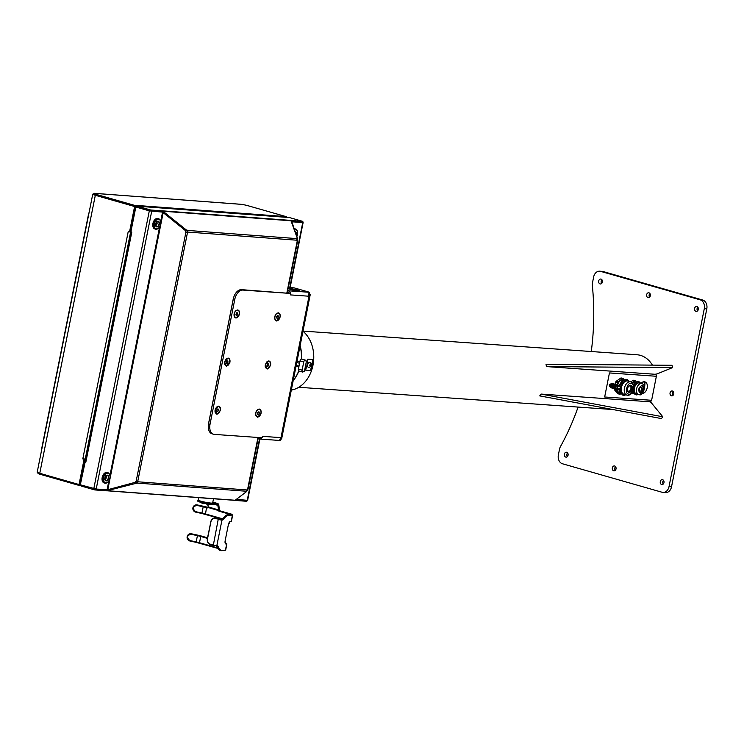 <?xml version="1.0" encoding="UTF-8"?>
<svg xmlns="http://www.w3.org/2000/svg" width="744" height="744" viewBox="0 0 744 744"><rect width="100%" height="100%" fill="white"/><g stroke="black" fill="none" stroke-linecap="round" stroke-linejoin="round"><path stroke-width="1.12" d="M131.623 231.988L130.879 231.793L135.733 207.502A1.73 1.33 94.3 0 1 137.147 206.153L289.249 217.527A1.73 1.33 -85.7 0 1 289.453 217.564L302.78 221.377L303.124 222.577L291.853 221.796L291.704 222.54M236.397 499.326L247.622 500.359L259.879 439.025M291.295 221.591L301.962 222.289M291.313 221.638L291.555 222.317M297.144 240.61L297.665 239.122L291.853 221.796M294.047 229.059A5.422 3.404 -74 0 1 295.089 228.91A5.422 3.404 -74 0 1 295.517 228.985L294.782 228.78A5.422 3.404 106 0 0 294.345 228.696A5.422 3.404 106 0 0 293.917 228.706M295.517 228.985A5.422 3.404 -74 0 1 297.553 231.877A5.422 3.404 -74 0 1 297.572 232.044M294.271 229.691A4.929 3.097 -74 0 1 295.359 229.496A4.929 3.097 -74 0 1 297.6 232.193A4.929 3.097 -74 0 1 297.526 234.537A4.929 3.097 -74 0 1 296.772 236.648M296.149 234.918A2.957 1.86 106 0 0 296.27 234.444A2.957 1.86 106 0 0 294.977 231.421A2.957 1.86 106 0 0 294.894 231.421M295.945 234.332A2.716 1.702 106 0 0 294.977 231.654M246.636 491.273L247.864 489.357M247.389 490.705L246.803 490.603M296.847 238.991L297.665 239.122M162.369 210.831L290.402 220.373A1.73 1.33 -85.7 0 1 291.006 220.791L297.284 238.247A1.237 0.493 36.3 0 0 296.689 238.285A1.237 0.493 36.3 0 0 296.679 238.592L297.033 240.228A1.237 0.772 106 0 0 297.116 240.554A1.237 0.772 106 0 0 297.274 240.796L297.572 240.684M247.882 489.338L247.585 489.45A1.237 0.772 106 0 0 247.334 489.664A1.237 0.772 106 0 0 247.129 489.961L246.097 491.384L246.683 491.496L235.169 500.256A1.73 1.33 -85.7 0 1 234.676 500.34L106.652 490.761A1.73 1.33 94.3 0 1 106.643 490.761M233.988 296.512A9.858 6.194 106 0 0 233.188 299.237L208.59 423.336A9.858 6.194 106 0 0 208.32 425.484M160.639 221.74L162.564 212.124L185.582 230.733A1.237 1.209 -110.6 0 0 185.879 232.323L187.479 232.584A1.237 0.772 106 0 0 187.721 232.37A1.237 0.772 106 0 0 187.934 232.072L187.19 231.858A1.237 0.772 -74 0 1 186.986 232.165A1.237 0.772 -74 0 1 186.735 232.37L187.479 232.584L137.789 481.238L137.054 481.033A1.237 0.772 -74 0 1 137.212 481.266A1.237 0.772 -74 0 1 137.296 481.591L138.031 481.805A1.237 0.772 106 0 0 137.947 481.48A1.237 0.772 106 0 0 137.789 481.238L137.538 481.126M290.69 293.462L241.502 289.658A9.858 6.194 106 0 0 233.337 298.837L208.553 423.903A9.858 6.194 106 0 0 212.096 433.826L213.575 434.245A9.858 6.194 -74 0 1 210.022 424.322L234.806 299.255A9.858 6.194 -74 0 1 242.972 290.076L290.69 293.462L290.411 294.875M289.844 293.22L290.486 292.885L289.183 290.848L309.597 292.299L308.621 294.168A3.45 2.66 -85.9 0 1 308.695 296.205L308.704 296.168M308.732 294.652L308.853 296.214M309.141 294.773L310.22 294.708L309.206 294.224L309.495 292.532M310.22 294.708L281.613 439.016L280.386 439.072L280.674 437.63A3.45 2.66 -85.9 0 1 279.846 439.397L280.237 440.457L279.846 439.397M280.674 437.63L262.53 436.337L262.251 437.779L214.374 434.394A9.858 6.194 -74 0 1 213.575 434.245M215.053 410.158L215.016 412.037L216.923 414.324L220.391 410.428C220.726 407.926 220.112 406.503 218.541 406.15L216.374 407.275L215.072 410.046L218.345 406.382A3.943 2.474 -74 0 1 218.662 406.438A3.943 2.474 -74 0 1 220.029 410.66A3.943 2.474 -74 0 1 216.811 414.073L216.346 413.98M237.606 309.941L235.439 311.066L234.137 313.847L234.081 315.828L235.988 318.125L239.456 314.219C239.791 311.727 239.177 310.304 237.606 309.941M276.656 321.008L280.125 317.102C280.46 314.61 279.846 313.187 278.284 312.824L276.108 313.949L274.815 316.73L274.75 318.711L276.656 321.008M259.219 409.033L257.043 410.158L255.75 412.929L255.685 414.92L257.591 417.207L261.06 413.311C261.395 410.818 260.781 409.386 259.219 409.033M226.455 366.225L229.924 362.319C230.259 359.826 229.645 358.403 228.073 358.05L225.906 359.175L224.604 361.947L224.548 363.928L226.455 366.225M265.255 364.941L265.217 366.811L267.124 369.108L270.593 365.211C270.928 362.709 270.314 361.286 268.751 360.933L266.575 362.058L265.283 364.83L268.547 361.156A3.943 2.474 -74 0 1 268.863 361.212A3.943 2.474 -74 0 1 270.23 365.434A3.943 2.474 -74 0 1 267.022 368.857L266.547 368.754M290.486 292.885A3.45 2.66 94.1 0 1 290.606 293.434M290.634 293.741A3.45 2.66 94.1 0 1 290.56 294.912L308.695 296.205M287.417 292.085L289.053 293.629M299.879 361.77L296.968 361.556M301.32 359.129A32.039 24.719 -85.9 0 0 300.065 345.923M293.229 380.444A32.039 24.719 -85.9 0 0 298.753 370.838M295.991 366.457L298.911 366.671M297.321 362.654A1.479 0.93 106 0 0 297.209 362.607A1.479 0.93 106 0 0 297.089 362.588A1.479 0.93 106 0 0 296.754 362.654M299.404 364.169A1.972 1.237 106 0 0 299.088 365.778M302.538 372.047L299.135 371.07A1.972 1.237 106 0 1 298.428 369.089L300.046 360.914A1.972 1.237 106 0 1 301.841 359.101L305.245 360.077L304.277 360.738L306.193 360.877A1.972 1.237 -74 0 1 306.24 362.142L304.622 370.317A1.972 1.237 -74 0 1 304.073 371.544L302.166 371.405A1.972 1.237 -74 0 1 302.12 370.14L303.738 361.965A1.972 1.237 -74 0 1 304.277 360.738M304.073 371.544L302.566 372.047M302.622 372.047L302.166 371.405M305.003 360.022L306.193 360.877M258.214 438.216L259.823 439.007L260.102 437.63M261.962 437.76A3.45 2.66 94.1 0 1 261.702 438.114L260.158 439.072L280.2 440.495L280.516 439.081M309.597 292.299L294.113 287.863L288.337 287.454M288.802 292.773L289.183 290.848L287.798 290.169M290.327 288.672A5.18 0.53 11.2 0 0 289.137 288.83A5.18 0.53 11.2 0 0 292.652 289.983A5.18 0.53 11.2 0 0 298.074 290.885A5.18 0.53 11.2 0 0 299.237 290.83A5.18 0.53 11.2 0 0 296.242 289.686A5.18 0.53 11.2 0 0 290.327 288.672M289.379 288.998L290.467 288.96C296.958 289.955 299.423 290.653 297.842 291.071M216.253 413.943L215.007 412.027M216.811 414.073L215.072 410.046M217.369 408.995L216.671 410.167L216.885 411.395L217.787 411.46L218.485 410.288L218.271 409.061L217.369 408.995M218.587 406.419A3.943 2.474 106 0 0 218.513 406.391A3.943 2.474 106 0 0 218.197 406.336A3.943 2.474 106 0 0 217.75 406.363L216.355 407.293M217.108 409.433L218.485 410.288M216.857 411.19L217.787 411.46M217.192 409.925L216.755 410.651M237.81 310.22A3.943 2.474 106 0 0 237.736 310.202A3.943 2.474 106 0 0 237.41 310.146A3.943 2.474 106 0 0 235.374 311.197A3.943 2.474 106 0 0 234.09 315.679A3.943 2.474 106 0 0 235.569 317.781A3.943 2.474 106 0 0 235.643 317.8M236.034 317.883A3.943 2.474 -74 0 1 235.718 317.828A3.943 2.474 -74 0 1 234.351 313.605A3.943 2.474 -74 0 1 237.559 310.183A3.943 2.474 -74 0 1 237.885 310.239A3.943 2.474 -74 0 1 239.243 314.461A3.943 2.474 -74 0 1 236.034 317.883M236.583 312.796L236.108 315.205L237.011 315.27L237.494 312.861L236.583 312.796M236.332 313.233L237.699 314.098M236.071 315L237.011 315.27M236.415 313.726L235.978 314.461M278.479 313.103A3.943 2.474 106 0 0 278.405 313.084A3.943 2.474 106 0 0 278.089 313.029A3.943 2.474 106 0 0 276.043 314.08A3.943 2.474 106 0 0 274.759 318.562A3.943 2.474 106 0 0 276.238 320.664A3.943 2.474 106 0 0 276.312 320.683M276.712 320.766A3.943 2.474 -74 0 1 276.387 320.711A3.943 2.474 -74 0 1 275.02 316.488A3.943 2.474 -74 0 1 278.237 313.066A3.943 2.474 -74 0 1 278.554 313.122A3.943 2.474 -74 0 1 279.921 317.344A3.943 2.474 -74 0 1 276.712 320.766M277.261 315.679L276.563 316.851L276.777 318.088L277.679 318.153L278.377 316.981L278.163 315.744L277.261 315.679M277.001 316.116L278.377 316.981M276.749 317.883L277.679 318.153M277.084 316.609L276.647 317.344M259.414 409.312A3.943 2.474 106 0 0 259.34 409.284A3.943 2.474 106 0 0 259.024 409.228A3.943 2.474 106 0 0 256.978 410.288A3.943 2.474 106 0 0 255.694 414.771A3.943 2.474 106 0 0 257.173 416.873A3.943 2.474 106 0 0 257.247 416.891M257.638 416.966A3.943 2.474 -74 0 1 257.322 416.91A3.943 2.474 -74 0 1 255.955 412.688A3.943 2.474 -74 0 1 259.163 409.274A3.943 2.474 -74 0 1 259.489 409.33A3.943 2.474 -74 0 1 260.856 413.552A3.943 2.474 -74 0 1 257.638 416.966M258.196 411.888L257.498 413.06L257.712 414.287L258.614 414.352L259.312 413.18L259.098 411.953L258.196 411.888M257.936 412.325L259.312 413.18M257.684 414.092L258.614 414.352M258.019 412.818L257.582 413.543M228.12 358.31A3.943 2.474 106 0 0 228.045 358.292A3.943 2.474 106 0 0 227.729 358.236A3.943 2.474 106 0 0 227.283 358.264L225.888 359.194M225.785 365.843L224.539 363.918M224.586 362.058L227.878 358.273A3.943 2.474 -74 0 1 228.194 358.329A3.943 2.474 -74 0 1 229.561 362.551A3.943 2.474 -74 0 1 226.353 365.974L225.878 365.871M226.353 365.974L224.604 361.947M226.901 360.887L226.204 362.058L226.418 363.295L227.32 363.36L228.017 362.189L227.804 360.952L226.901 360.887M226.641 361.333L228.017 362.189M226.39 363.091L227.32 363.36M226.725 361.817L226.288 362.551M266.464 368.726L265.217 366.801M267.022 368.857L265.283 364.83M267.57 363.769L267.087 366.178L267.998 366.243L268.686 365.072L268.472 363.835L267.57 363.769M268.789 361.193A3.943 2.474 106 0 0 268.714 361.175A3.943 2.474 106 0 0 268.398 361.119A3.943 2.474 106 0 0 267.961 361.147L266.557 362.077M267.31 364.216L268.686 365.072M267.059 365.974L267.998 366.243M267.394 364.7L266.966 365.434M137.789 481.238L136.198 480.987L185.879 232.323L186.735 232.37M137.054 481.033L136.366 480.922M106.931 489.747L107.136 490.687L137.091 483.079L138.031 481.805L247.129 489.961M246.19 491.235L137.091 483.079L137.296 481.591M136.887 482.14L135.482 482.251A1.237 1.209 69.4 0 1 136.161 480.996M135.687 483.191L135.482 482.251L107.062 489.905L108.894 480.736M235.169 500.256L107.136 490.687A1.73 1.33 94.3 0 1 106.652 490.761M234.965 500.414L246.85 501.298L247.036 500.368M85.216 461.717L80.473 484.065A1.73 1.33 94.3 0 0 81.421 486.111L94.748 489.924L106.634 490.817L106.82 489.887M246.562 490.928L246.683 491.496M93.911 488.669L95.52 489.003M94.748 489.924L94.944 488.966M130.395 231.933L128.21 231.654L130.749 232.109L85.393 459.132L82.844 458.667L85.346 459.374L80.678 482.698A0.986 0.623 106 0 0 80.659 483.116M135.771 207.344L135.073 207.297L130.172 231.83L130.805 231.877L135.464 208.543A0.986 0.623 106 0 1 135.603 208.143M80.501 483.907L79.813 483.86L84.714 459.327L83.979 459.113L84.993 459.188M82.844 458.667L128.256 231.412L129.549 231.775L134.599 206.525L95.316 195.291A7.394 0.744 -168.7 0 1 92.749 194.193A7.394 0.744 -168.7 0 1 93.79 194.026M92.749 194.193L37.2 472.198A7.394 0.744 11.3 0 0 39.758 473.296L79.041 484.53L84.091 459.281L82.798 458.909M134.599 206.525L135.222 206.572L130.172 231.83L129.549 231.775M135.092 206.544A1.73 1.33 94.3 0 0 134.125 205.242L96.134 194.379A6.408 0.642 -168.7 0 1 93.911 193.421L93.716 194.389A6.408 0.642 11.3 0 0 95.939 195.337L133.929 206.209M135.222 206.572L95.939 195.337A6.408 0.642 11.3 0 1 93.716 194.389M79.041 484.53L79.673 484.577L84.714 459.327L84.091 459.281M38.093 472.756L37.972 473.351A6.408 0.642 11.3 0 0 40.195 474.3L78.185 485.172A1.73 1.33 94.3 0 0 78.399 485.209L80.612 485.376M84.937 461.699L85.672 461.903M85.653 461.633L85.83 462.201L84.9 461.94L80.529 483.823A0.986 0.763 94.3 0 0 81.077 484.995L96.19 489.087L107.843 489.524L163.15 212.719L162.564 212.124L149.312 210.859L136.58 207.223A0.986 0.763 94.3 0 0 135.65 207.967L130.898 231.775L131.772 232.286L85.876 461.968M136.97 207.251A0.986 0.763 -85.7 0 1 137.203 207.269L149.935 210.905L162.564 212.124M85.532 461.987L84.9 461.94M107.852 472.7L107.117 472.487A5.422 3.404 106 0 0 106.68 472.412A5.422 3.404 106 0 0 102.263 477.109A5.422 3.404 106 0 0 104.132 482.921L104.867 483.126A5.422 3.404 -74 0 1 102.923 477.657A5.422 3.404 -74 0 1 107.415 472.626A5.422 3.404 -74 0 1 107.852 472.7A5.422 3.404 -74 0 1 109.88 475.593A5.422 3.404 -74 0 1 109.907 475.751M158.593 218.745L157.858 218.541A5.422 3.404 106 0 0 157.421 218.457A5.422 3.404 106 0 0 153.004 223.154A5.422 3.404 106 0 0 154.873 228.966L155.617 229.171A5.422 3.404 -74 0 1 153.664 223.702A5.422 3.404 -74 0 1 158.165 218.671A5.422 3.404 -74 0 1 158.593 218.745A5.422 3.404 -74 0 1 160.63 221.638A5.422 3.404 -74 0 1 160.648 221.805M186.056 232.258A1.237 1.209 69.4 0 1 185.749 230.668L162.824 212.403M185.582 230.733L186.288 229.943L162.983 211.222A1.73 1.33 94.3 0 0 162.89 211.119L162.406 211.9A0.744 0.567 -85.7 0 0 162.35 211.845M136.198 480.987A1.237 1.209 -110.6 0 0 135.306 482.317M108.224 481.628A5.422 3.404 -74 0 1 108.122 481.749A5.422 3.404 -74 0 1 105.304 483.209A5.422 3.404 -74 0 1 104.867 483.126M107.685 473.212A4.929 3.097 -74 0 1 109.926 475.909A4.929 3.097 -74 0 1 109.852 478.252A4.929 3.097 -74 0 1 108.326 481.508A4.929 3.097 -74 0 1 105.769 482.828A4.929 3.097 -74 0 1 103.602 477.788A4.929 3.097 -74 0 1 107.685 473.212M107.303 475.137A2.957 1.86 106 0 0 105.769 475.928A2.957 1.86 106 0 0 104.848 477.881A2.957 1.86 106 0 0 104.811 479.285A2.957 1.86 106 0 0 106.15 480.903A2.957 1.86 106 0 0 108.605 478.159A2.957 1.86 106 0 0 107.303 475.137M104.792 479.21A2.716 1.702 106 0 0 105.797 480.578A2.716 1.702 106 0 0 106.011 480.615A2.716 1.702 106 0 0 108.261 478.094A2.716 1.702 106 0 0 107.285 475.36A2.716 1.702 106 0 0 107.071 475.323A2.716 1.702 106 0 0 105.713 475.993M104.765 478.708L105.788 477.564L105.481 476.318M104.997 477.332L105.788 477.564M158.974 227.673A5.422 3.404 -74 0 1 158.863 227.794A5.422 3.404 -74 0 1 156.045 229.254A5.422 3.404 -74 0 1 155.617 229.171M158.435 219.257A4.929 3.097 -74 0 1 160.676 221.954A4.929 3.097 -74 0 1 160.602 224.297A4.929 3.097 -74 0 1 159.077 227.552A4.929 3.097 -74 0 1 156.51 228.873A4.929 3.097 -74 0 1 154.343 223.832A4.929 3.097 -74 0 1 158.435 219.257M158.053 221.182A2.957 1.86 106 0 0 156.51 221.972A2.957 1.86 106 0 0 155.598 223.925A2.957 1.86 106 0 0 155.552 225.33A2.957 1.86 106 0 0 156.9 226.948A2.957 1.86 106 0 0 159.346 224.204A2.957 1.86 106 0 0 158.053 221.182M155.543 225.255A2.716 1.702 106 0 0 156.547 226.622A2.716 1.702 106 0 0 156.761 226.66A2.716 1.702 106 0 0 159.011 224.139A2.716 1.702 106 0 0 158.035 221.405A2.716 1.702 106 0 0 157.821 221.368A2.716 1.702 106 0 0 156.463 222.038M155.515 224.753L156.528 223.609L156.221 222.363M155.738 223.377L156.528 223.609M137.147 206.153A1.73 1.33 94.3 0 1 137.361 206.19L150.688 210.003L150.493 210.961L137.166 207.148A0.744 0.567 -85.7 0 0 136.775 207.223M302.594 222.335L291.257 221.489M162.89 211.119A1.73 1.33 94.3 0 0 162.378 210.803L162.378 211.854L150.493 210.961M162.564 210.887L150.688 210.003M302.78 221.377L290.56 220.391M291.016 220.791L162.983 211.222L162.443 211.947A0.744 0.567 -85.7 0 0 162.406 211.9M162.443 211.947L185.749 230.668A1.237 0.493 -143.7 0 1 187.042 231.152L187.581 230.426A1.237 0.493 36.3 0 0 186.288 229.943M297.284 238.247L296.81 238.889M297.033 240.228L187.934 232.072L187.581 230.426L296.679 238.592M187.19 231.858L187.042 231.152M79.534 484.567A1.73 1.33 94.3 0 1 78.399 485.209M240.535 204.284L241.651 204.368A6.408 0.642 -168.7 0 1 248.059 205.744L286.049 216.606A1.73 1.33 -85.7 0 1 286.858 217.35M93.911 193.421A6.408 0.642 -168.7 0 1 94.06 193.328L241.651 204.368M89.075 212.57A7.886 4.957 106 0 0 88.397 214.839L41.497 449.553A7.886 4.957 106 0 0 41.264 451.859M41.497 449.553L41.608 449.72A8.872 5.571 106 0 0 41.394 451.199M41.683 449.739L88.592 215.025M88.889 213.537A8.872 5.571 106 0 0 88.508 215.007L88.397 214.839M198.648 497.643L198.174 500.042A7.394 0.744 11.3 0 0 202.861 501.689A7.394 0.744 11.3 0 0 210.952 503.074A7.394 0.744 11.3 0 0 212.273 503.093A7.394 0.744 11.3 0 0 212.672 502.935L213.509 498.759M210.729 503.056L210.859 503.549L217.769 504.069A1.972 1.237 -74 0 1 218.662 505.111L219.452 509.724A1.972 1.237 -74 0 1 219.424 510.7L219.266 510.691A1.73 1.088 106 0 0 219.294 509.835L218.504 505.223A1.73 1.088 106 0 0 217.722 504.311L210.347 504.172A6.901 0.688 11.3 0 1 202.005 502.684A6.901 0.688 11.3 0 1 198.667 501.214M190.008 540.562L196.081 542.339L189.999 541.018A3.701 3.636 69.4 0 1 189.413 533.95A3.701 3.636 69.4 0 1 191.441 533.801L191.255 534.313C186.874 535.224 186.4 537.298 189.832 540.525L196.1 541.883A7.394 0.744 -168.7 0 1 199.494 542.729L217.88 548.421L196.081 542.339L197.532 535.122L191.441 533.801L197.578 535.103A8.138 0.818 -168.7 0 1 201.317 536.024L207.53 537.81L201.159 536.015A7.886 0.79 11.3 0 0 197.532 535.122M208.097 507.492L206.925 507.157A7.886 0.79 11.3 0 0 203.298 506.264L197.207 504.944L197.02 505.455C192.64 506.366 192.166 508.44 195.598 511.667L201.866 513.025A7.394 0.744 -168.7 0 1 205.26 513.871L222.475 518.791M206.925 507.157L206.516 507.613L208.208 507.52L218.587 510.561A1.237 0.772 106 0 0 218.606 509.947L219.294 509.835M231.672 514.206L219.424 510.7L231.635 514.188L228.362 514.55L231.086 514.467M201.866 503.139L202.824 503.409A1.972 1.525 -85.7 0 0 203.986 503.149M204.991 503.363L210.431 504.181C204.033 503.679 195.254 500.814 198.025 500.759A7.394 0.744 11.3 0 0 202.712 502.414A7.394 0.744 11.3 0 0 210.812 503.79L210.859 503.549A7.394 0.744 -168.7 0 1 202.759 502.172A7.394 0.744 -168.7 0 1 198.081 500.517L198.025 500.759M207.027 504.618L207.985 504.888A1.972 1.525 -85.7 0 0 209.362 504.413M612.517 383.523A2.269 1.423 106 0 0 612.303 383.43A2.269 1.423 106 0 0 612.117 383.402A2.269 1.423 106 0 0 610.266 385.364A2.269 1.423 106 0 0 611.057 387.791A2.269 1.423 106 0 0 611.159 387.819L611.391 387.884M611.057 387.791L611.494 387.922A2.269 1.423 -74 0 0 611.605 387.94L611.707 387.401M611.494 387.922A2.269 1.423 -74 0 1 610.712 385.494A2.269 1.423 -74 0 1 612.554 383.523A2.269 1.423 -74 0 1 612.74 383.56A2.269 1.423 -74 0 1 613.186 383.83M616.525 389.298A2.465 1.544 -74 0 1 615.995 389.391A2.465 1.544 -74 0 1 615.79 389.354A2.465 1.544 -74 0 1 614.944 386.713A2.465 1.544 -74 0 1 616.953 384.583A2.465 1.544 -74 0 1 617.148 384.611A2.465 1.544 -74 0 1 617.687 384.983M615.883 386.285A1.302 0.818 106 0 0 615.623 387.512M616.962 384.583A2.465 1.544 106 0 0 616.776 384.509A2.465 1.544 106 0 0 616.581 384.471A2.465 1.544 106 0 0 614.572 386.61A2.465 1.544 106 0 0 615.428 389.252A2.465 1.544 106 0 0 615.614 389.279M298.874 370.94A32.039 24.719 94.1 0 1 293.173 380.705M300.13 345.597A32.039 24.719 94.1 0 1 301.478 359.082M291.313 390.079A32.039 24.719 -85.9 0 0 295.638 388.842A32.039 24.719 -85.9 0 0 312.992 365.192A32.039 24.719 -85.9 0 0 312.871 348.648A32.039 24.719 -85.9 0 0 302.975 331.247M305.589 370.131A32.039 24.719 -85.9 0 0 307.039 364.774A32.039 24.719 -85.9 0 0 307.756 359.203L312.759 359.557A32.039 24.719 94.1 0 1 312.052 365.127A32.039 24.719 94.1 0 1 310.601 370.484L305.589 370.131M652.414 365.118A28.17 21.734 -85.9 0 0 640.472 355.372A28.17 21.734 -85.9 0 0 637.013 354.767L303.003 331.089M650.293 402.178A28.17 21.734 -85.9 0 0 651.623 400.272L656.366 376.315A28.17 21.734 -85.9 0 0 655.948 374.111M656.375 376.278L609.438 372.939L604.667 396.989L651.614 400.3M591.275 351.521A221.833 171.148 -85.9 0 0 592.354 285.603A7.394 5.701 94.1 0 1 592.494 282.804L593.638 276.991A7.394 5.701 94.1 0 1 599.701 271.197A7.394 5.701 94.1 0 1 600.603 271.365L700.197 299.851A7.394 5.701 94.1 0 1 704.298 308.648L669.023 486.632A7.394 5.701 94.1 0 1 662.969 492.426A7.394 5.701 94.1 0 1 662.067 492.258L562.473 463.772A7.394 5.701 94.1 0 1 558.372 454.975L559.525 449.162A7.394 5.701 94.1 0 1 560.455 446.595A221.833 171.148 -85.9 0 0 578.088 407.07M600.064 283.92A2.465 1.897 -85.9 0 0 600.371 283.966A2.465 1.897 -85.9 0 0 602.417 281.846A2.465 1.897 -85.9 0 0 601.022 279.102A2.465 1.897 -85.9 0 0 600.715 279.056A2.465 1.897 -85.9 0 0 598.669 281.176A2.465 1.897 -85.9 0 0 600.064 283.92M695.966 311.345A2.465 1.897 -85.9 0 0 696.272 311.401A2.465 1.897 -85.9 0 0 698.318 309.272A2.465 1.897 -85.9 0 0 696.923 306.537A2.465 1.897 -85.9 0 0 696.616 306.482A2.465 1.897 -85.9 0 0 694.571 308.611A2.465 1.897 -85.9 0 0 695.966 311.345M648.015 297.628A2.465 1.897 -85.9 0 0 648.322 297.684A2.465 1.897 -85.9 0 0 650.368 295.554A2.465 1.897 -85.9 0 0 648.973 292.82A2.465 1.897 -85.9 0 0 648.666 292.764A2.465 1.897 -85.9 0 0 646.62 294.894A2.465 1.897 -85.9 0 0 648.015 297.628M671.432 395.827A2.465 1.897 -85.9 0 0 671.73 395.873A2.465 1.897 -85.9 0 0 673.785 393.753A2.465 1.897 -85.9 0 0 672.381 391.009A2.465 1.897 -85.9 0 0 672.083 390.963A2.465 1.897 -85.9 0 0 670.028 393.083A2.465 1.897 -85.9 0 0 671.432 395.827M565.747 457.086A2.465 1.897 -85.9 0 0 566.054 457.142A2.465 1.897 -85.9 0 0 568.1 455.012A2.465 1.897 -85.9 0 0 566.705 452.278A2.465 1.897 -85.9 0 0 566.398 452.222A2.465 1.897 -85.9 0 0 564.352 454.352A2.465 1.897 -85.9 0 0 565.747 457.086M661.649 484.521A2.465 1.897 -85.9 0 0 661.955 484.577A2.465 1.897 -85.9 0 0 664.001 482.447A2.465 1.897 -85.9 0 0 662.606 479.713A2.465 1.897 -85.9 0 0 662.299 479.657A2.465 1.897 -85.9 0 0 660.254 481.777A2.465 1.897 -85.9 0 0 661.649 484.521M613.698 470.803A2.465 1.897 -85.9 0 0 614.005 470.859A2.465 1.897 -85.9 0 0 616.051 468.729A2.465 1.897 -85.9 0 0 614.656 465.995A2.465 1.897 -85.9 0 0 614.349 465.939A2.465 1.897 -85.9 0 0 612.303 468.069A2.465 1.897 -85.9 0 0 613.698 470.803M657.101 373.897L672.52 367.629L672.009 365.285L545.994 364.235L546.505 366.578L655.064 374.279L657.101 373.897M541.055 394.069L539.726 395.892L661.453 418.584L662.783 416.77L651.372 402.829L649.614 401.769L541.055 394.069L662.783 416.77M662.969 492.426L665.471 492.602A7.394 5.701 -85.9 0 0 671.525 486.809L706.8 308.825A7.394 5.701 -85.9 0 0 702.699 300.027L603.105 271.541A7.394 5.701 -85.9 0 0 602.203 271.383L599.701 271.197M615.297 470.338A2.465 1.897 94.1 0 1 615.558 466.637M663.248 484.046A2.465 1.897 94.1 0 1 663.509 480.354M567.346 456.621A2.465 1.897 94.1 0 1 567.607 452.919M673.032 395.352A2.465 1.897 94.1 0 1 673.292 391.66M649.614 297.163A2.465 1.897 94.1 0 1 649.875 293.471M697.565 310.88A2.465 1.897 94.1 0 1 697.826 307.179M601.664 283.445A2.465 1.897 94.1 0 1 601.924 279.753M610.638 384.043A1.237 0.772 106 0 0 610.536 384.006A1.237 0.772 106 0 0 610.443 383.988A1.237 0.772 106 0 0 609.438 385.057A1.237 0.772 106 0 0 609.866 386.378A1.237 0.772 106 0 0 609.959 386.396M641.43 383.513A5.915 3.711 -74 0 1 644.248 381.849A5.915 3.711 -74 0 1 644.564 381.849A5.915 3.711 -74 0 1 644.871 381.895A5.915 3.711 106 0 0 644.676 381.83A5.915 3.711 106 0 0 644.192 381.746A5.915 3.711 106 0 0 641.068 383.411M633.674 380.379A0.986 0.623 106 0 0 633.051 380.333L630.819 381.895M621.445 378.101A0.986 0.623 106 0 0 620.812 378.054L616.218 381.254A0.986 0.623 106 0 0 615.734 382.063L615.325 384.155M614.367 388.945L614.358 389.01A0.986 0.623 106 0 0 614.507 389.865L617.734 393.613A0.986 0.623 106 0 0 618.19 393.743M644.192 385.299L644.871 381.895A5.915 3.711 -74 0 1 645.048 381.932A5.915 3.711 -74 0 1 647.141 388.033A5.915 3.711 -74 0 1 642.593 393.399A5.915 3.711 -74 0 1 642.314 393.399M642.909 392.73A18.237 14.071 -85.9 0 1 642.593 393.399L642.667 393.027M644.471 387.829A18.237 14.071 -85.9 0 0 644.871 381.895M644.248 381.849A18.237 14.071 94.1 0 1 644.127 385.978M632.223 382.723L634.902 380.863A0.986 0.623 -74 0 1 635.525 380.909L636.631 382.193M633.841 393.083L632.995 393.678A0.986 0.623 -74 0 1 632.363 393.632L631.879 393.065M636.157 382.518L635.367 382.295A5.18 3.255 106 0 0 634.948 382.221A5.18 3.255 106 0 0 632.66 383.197M632.465 392.228A5.18 3.255 106 0 0 632.521 392.246L633.321 392.479M636.074 382.574A5.422 3.404 106 0 0 633.953 384.053M638.101 381.644A0.986 0.623 106 0 0 637.478 381.598L635.757 382.797A5.915 3.711 106 0 0 635.525 382.955L633.804 384.155A0.986 0.623 106 0 0 633.442 384.602M632.716 391.781L633.581 392.776A5.915 3.711 106 0 0 633.739 392.972L634.948 394.376A0.986 0.623 106 0 0 635.404 394.497M637.85 394.283L637.05 394.841A0.986 0.623 -74 0 1 636.427 394.794L635.218 393.39A5.915 3.711 -74 0 1 635.051 393.204L633.851 391.8A0.986 0.623 -74 0 1 633.702 390.944L634.214 388.34A5.915 3.711 -74 0 1 634.288 387.987L634.799 385.392A0.986 0.623 -74 0 1 635.274 384.574L637.004 383.383A5.915 3.711 -74 0 1 637.236 383.216L638.957 382.025A0.986 0.623 -74 0 1 639.58 382.072L640.631 383.281M639.096 382.9A5.673 3.562 106 0 0 634.483 387.81A5.673 3.562 106 0 0 636.446 393.883L638.659 394.515A5.673 3.562 -74 0 1 636.697 388.442A5.673 3.562 -74 0 1 641.309 383.532A5.673 3.562 -74 0 1 641.774 383.616L639.561 382.983A5.673 3.562 106 0 0 639.096 382.9M635.218 393.39L633.739 392.972M633.581 392.776L635.051 393.204M637.004 383.383L635.525 382.955M635.757 382.797L637.236 383.216M640.51 393.474C644.36 391.204 644.899 388.48 642.128 385.29C638.287 387.559 637.748 390.284 640.51 393.474M640.603 392.99A3.701 2.325 106 0 0 643.616 389.782A3.701 2.325 106 0 0 642.342 385.829A3.701 2.325 106 0 0 642.035 385.773A3.701 2.325 106 0 0 639.031 388.973A3.701 2.325 106 0 0 640.305 392.934A3.701 2.325 106 0 0 640.603 392.99M641.951 385.773A3.701 2.325 -74 0 1 642.816 389.81A3.701 2.325 -74 0 1 639.952 392.776M640.965 387.243A1.972 1.237 106 0 0 639.356 388.954A1.972 1.237 106 0 0 640.045 391.065A1.972 1.237 106 0 0 640.203 391.093A1.972 1.237 106 0 0 641.812 389.382A1.972 1.237 106 0 0 641.123 387.271A1.972 1.237 106 0 0 640.965 387.243M617.176 384.62L617.585 382.593A0.986 0.623 -74 0 1 618.059 381.774L622.663 378.584A0.986 0.623 -74 0 1 623.286 378.622L624.588 380.138M621.138 393.539L620.198 394.181A0.986 0.623 -74 0 1 619.575 394.143L616.348 390.386A0.986 0.623 -74 0 1 616.209 389.531L616.237 389.382M624.114 380.231L623.258 379.989A6.659 4.176 106 0 0 622.719 379.886A6.659 4.176 106 0 0 617.539 384.825M617.157 389.531A6.659 4.176 106 0 0 619.603 392.786L620.459 393.027M624.551 380.165A7.022 4.408 106 0 0 619.361 385.959M618.989 388.982A7.022 4.408 106 0 0 619.148 390.414M619.427 391.372A7.022 4.408 106 0 0 621.38 393.65M626.234 379.468A0.986 0.623 106 0 0 625.611 379.421L621.008 382.621A0.986 0.623 106 0 0 620.533 383.43L619.891 386.675M625.62 394.757L624.625 395.455A0.986 0.623 -74 0 1 624.002 395.408L620.775 391.66L619.306 391.232A0.986 0.623 106 0 1 619.157 390.377L619.408 389.103M619.306 391.232L622.523 394.98A0.986 0.623 106 0 0 622.979 395.111M621.342 387.196L622.003 383.858A0.986 0.623 -74 0 1 622.486 383.039L627.09 379.849A0.986 0.623 -74 0 1 627.713 379.896L628.978 381.365M620.775 391.66A0.986 0.623 -74 0 1 620.626 390.805L620.933 389.279M627.471 395.231A6.901 4.334 -74 0 1 626.913 395.129A6.901 4.334 -74 0 1 624.523 387.745A6.901 4.334 -74 0 1 630.14 381.756A6.901 4.334 -74 0 1 630.707 381.858L627.759 381.012A6.901 4.334 106 0 0 627.192 380.919A6.901 4.334 106 0 0 621.463 387.392M621.287 388.889A6.901 4.334 106 0 0 623.956 394.283L627.657 395.259C632.874 395.659 637.124 384.704 630.707 381.858M628.866 394.106C632.8 395.334 635.627 383.318 630.959 383.513C627.034 382.286 624.197 394.301 628.866 394.106M629.201 392.413A3.701 2.325 106 0 0 632.205 389.214A3.701 2.325 106 0 0 630.931 385.252A3.701 2.325 106 0 0 630.633 385.206A3.701 2.325 106 0 0 627.62 388.405A3.701 2.325 106 0 0 628.894 392.367A3.701 2.325 106 0 0 629.201 392.413M630.549 385.197A3.701 2.325 -74 0 1 631.405 389.233A3.701 2.325 -74 0 1 628.541 392.209M627.471 390.042A2.716 1.702 106 0 0 628.429 391.204A2.716 1.702 106 0 0 628.652 391.242A2.716 1.702 106 0 0 630.856 388.898A2.716 1.702 106 0 0 629.926 385.997A2.716 1.702 106 0 0 629.703 385.95A2.716 1.702 106 0 0 628.494 386.471M546.505 366.578L672.52 367.629M312.759 359.557L310.601 370.484M309.923 362.365A2.585 1.628 106 0 0 309.885 362.356A2.585 1.628 106 0 0 307.532 364.727A2.585 1.628 106 0 0 308.462 367.331A2.585 1.628 106 0 0 308.5 367.341L308.537 367.359A2.585 1.628 -74 0 1 307.607 364.755A2.585 1.628 -74 0 1 309.96 362.384A2.585 1.628 -74 0 1 310.583 362.839A2.957 2.957 0 0 1 311.085 365.137L310.843 365.202A2.855 1.767 -124.8 0 0 310.713 364.458L310.164 364.421A2.855 2.055 -40.7 0 1 309.746 365.127A2.855 1.767 -124.8 0 1 309.876 365.881L310.425 365.918A2.855 2.055 -40.7 0 0 310.843 365.202L310.425 365.918M311.085 365.137A2.957 2.957 0 0 1 309.309 367.294A2.585 1.628 -74 0 1 308.537 367.359M310.276 364.43L310.387 365.072M621.008 388.87L621.24 387.661L620.45 388.219L621.008 388.87L620.533 388.731M620.543 388.052L621.352 388.284M621.073 387.382A0.893 0.558 -74 0 1 620.729 389.121A0.893 0.558 -74 0 1 621.073 387.382M620.989 387.001A1.237 0.772 -74 0 1 621.091 387.019A1.237 0.772 -74 0 1 621.519 388.34A1.237 0.772 -74 0 1 620.515 389.41A1.237 0.772 -74 0 1 620.412 389.391A1.237 0.772 -74 0 1 619.985 388.07A1.237 0.772 -74 0 1 620.989 387.001M618.822 386.387A1.237 0.772 106 0 0 618.729 386.35A1.237 0.772 106 0 0 618.627 386.331A1.237 0.772 106 0 0 617.622 387.401A1.237 0.772 106 0 0 618.05 388.721A1.237 0.772 106 0 0 618.152 388.731M618.887 388.954A1.851 1.163 -74 0 1 618.031 389.335A1.851 1.163 -74 0 1 617.213 387.447A1.851 1.163 -74 0 1 618.748 385.727A1.851 1.163 -74 0 1 619.557 386.582M619.733 386.638L618.71 385.28L617.241 386.303L616.804 388.517L617.836 389.717L619.306 388.703M617.836 389.717L615.558 388.163L616.004 385.941L617.474 384.918L618.71 385.28M616.004 385.941L617.241 386.303M615.558 388.163L616.804 388.517M614.814 385.922A1.302 0.818 106 0 0 614.498 387.01M615.074 389.066A2.465 1.544 -74 0 1 614.888 389.075A2.465 1.544 -74 0 1 614.684 389.038A2.465 1.544 -74 0 1 613.837 386.396A2.465 1.544 -74 0 1 615.846 384.267A2.465 1.544 -74 0 1 616.041 384.295A2.465 1.544 -74 0 1 616.395 384.481M615.855 384.267A2.465 1.544 106 0 0 615.669 384.192A2.465 1.544 106 0 0 615.474 384.155A2.465 1.544 106 0 0 613.465 386.294A2.465 1.544 106 0 0 614.321 388.935A2.465 1.544 106 0 0 614.507 388.963M613.381 387.54L612.163 387.196L613.781 388.563M612.163 387.196L612.61 384.974L613.846 385.327M612.61 384.974L614.079 383.951L615.018 384.22M613.158 388.359A2.269 1.423 -74 0 1 613.084 388.349A2.269 1.423 -74 0 1 612.898 388.322A2.269 1.423 -74 0 1 612.098 385.95A2.269 1.423 -74 0 1 613.874 383.923L613.846 384.071M612.898 388.322L612.452 388.191A2.269 1.423 106 0 1 611.661 385.829A2.269 1.423 106 0 1 613.437 383.802L613.874 383.923M247.222 500.387L259.517 438.848M289.751 287.556L302.724 222.605M247.585 489.45L257.973 437.481M286.868 292.876L297.274 240.796M241.502 289.658L242.972 290.076M234.806 299.255L233.337 298.837M280.702 439.09L309.299 294.782M303.738 361.965L300.046 360.914M298.428 369.089L302.12 370.14M208.553 423.903L210.022 424.322M106.904 489.887L107.024 490.724M130.6 232.1L85.235 459.122M95.316 195.291L39.758 473.296M40.362 473.463L40.195 474.3M93.8 488.641L149.312 210.859M137.203 207.269L136.58 207.223M151.692 211.305L96.19 489.087M109.898 475.695L159.635 226.781M106.067 475.667A2.465 1.544 -74 0 1 106.308 476.467M105.555 479.117A2.465 1.544 -74 0 1 104.923 479.666M106.001 475.723A2.223 1.395 -74 0 1 106.225 477.881A2.223 1.395 -74 0 1 104.895 479.592M156.817 221.712A2.465 1.544 -74 0 1 157.058 222.512M156.296 225.162A2.465 1.544 -74 0 1 155.663 225.72M156.742 221.768A2.223 1.395 -74 0 1 156.965 223.925A2.223 1.395 -74 0 1 155.636 225.637M289.453 217.564L137.361 206.19M140.077 207.985L139.584 207.948M134.125 205.242L286.049 216.606M96.134 194.379L95.939 195.337M212.273 503.093L217.499 503.483L212.831 502.144M217.769 504.069L217.499 503.483A2.465 1.544 -74 0 1 217.694 503.521A2.465 1.544 -74 0 1 218.615 504.785L218.662 505.111M207.92 504.897L208.274 506.999A1.73 1.088 -74 0 1 208.208 507.52L208.106 506.859L218.606 509.947L217.815 505.334L214.96 504.516M218.504 505.223L217.815 505.334A1.237 0.772 106 0 0 217.36 504.702L210.468 504.181M210.403 504.181L217.36 504.702A1.237 0.772 106 0 0 217.332 504.702L217.722 504.311M208.274 506.999A1.237 0.772 -74 0 1 208.264 507.603L207.799 507.985M218.587 510.561L219.266 510.691L218.857 511.147L218.587 510.561M230.528 514.485L218.857 511.147M197.02 505.455L203.121 506.776A7.394 0.744 11.3 0 1 206.516 507.613L205.446 514.364L222.103 519.126L201.857 513.481L203.298 506.264M219.266 510.691L231.44 514.169M231.635 514.188L232.1 514.523M230.138 521.749L231.189 521.358L232.435 515.108L228.929 515.192L228.585 514.597A16.926 6.891 -76.1 0 0 223.535 518.177L223.321 518.122A6.491 2.641 -76.1 0 1 221.387 519.498L218.838 519.052M218.355 547.026L217.722 547.296A6.491 2.641 103.9 0 0 216.606 546.031L209.975 544.078L213.277 545.473L218.197 519.479L221.945 520.14L221.6 519.544A6.491 2.641 103.9 0 0 223.535 518.177L224.028 518.661A6.984 2.837 103.9 0 1 221.945 520.14L216.848 545.631A6.984 2.837 103.9 0 1 218.355 547.026A16.433 6.687 -76.1 0 0 221.907 550.3L225.423 550.225L226.669 543.966L225.944 543.985A3.45 1.404 103.9 0 1 225.172 540.656L228.343 524.78A3.45 1.404 103.9 0 1 230.463 521.377L231.421 521.302L232.667 515.053M207.157 507.194L203.354 506.246A8.138 0.818 -168.7 0 1 207.083 507.166M195.774 511.705L195.756 512.16A3.701 3.636 69.4 0 1 195.179 505.092A3.701 3.636 69.4 0 1 197.207 504.944L203.354 506.246L197.253 504.925A3.701 3.636 -110.6 0 0 195.207 505.083L197.262 504.925M195.226 505.074L195.179 505.092C191.952 507.696 192.147 510.049 195.756 512.16L201.857 513.481A7.886 0.79 -168.7 0 1 205.409 514.346M195.765 512.16L201.847 513.472M228.12 514.56L228.362 514.55A16.926 6.891 103.9 0 0 223.321 518.122L228.259 514.532L231.458 514.811M222.93 518.391L221.6 519.544L215.062 518.587A4.436 3.422 94.3 0 0 210.877 521.962L207.52 538.796A4.436 3.422 94.3 0 0 209.975 544.078M224.028 518.661A16.433 6.687 -76.1 0 1 228.929 515.192M230.463 521.377L231.421 521.302M225.172 540.656L228.343 524.78M225.404 543.343L225.897 543.334M226.111 543.325L225.348 543.269M217.267 546.756L217.499 547.24A16.926 6.891 103.9 0 0 220.401 550.541A16.926 6.891 103.9 0 0 220.512 550.56M216.513 546.012A6.491 2.641 -76.1 0 1 217.499 547.24L217.722 547.296A16.926 6.891 -76.1 0 0 220.615 550.588L221.377 550.672A16.926 6.891 -76.1 0 1 220.615 550.588L220.401 550.541C217.992 548.756 216.941 547.584 217.239 547.026L216.392 545.975M221.21 519.489L218.606 519.024M221.907 550.3L225.655 550.16L226.901 543.911L225.599 543.399L225.944 543.985M221.591 550.672L225.655 550.16M225.181 540.609L225.469 543.38A2.957 1.2 103.9 0 0 225.599 543.399L225.413 543.353M225.181 542.888L225.674 543.027M201.159 536.015L200.75 536.471A7.394 0.744 11.3 0 0 197.355 535.634L191.255 534.313M207.418 538.377L200.75 536.471L199.494 542.729L217.601 547.9M196.09 542.339A7.886 0.79 -168.7 0 1 199.634 543.213M213.24 545.454L210.152 544.571C207.902 543.613 206.972 541.66 207.344 538.721L207.52 538.796M210.812 521.944L207.344 538.721L210.822 521.879A4.929 3.804 94.3 0 1 214.886 518.019A4.929 3.804 94.3 0 1 215.472 518.131L215.062 518.587M210.106 544.562A4.929 3.804 94.3 0 1 207.446 538.777M215.704 518.159L215.63 518.14A4.929 3.804 -85.7 0 0 215.035 518.038A4.929 3.804 -85.7 0 0 214.96 518.029M210.877 521.962L210.71 521.888C211.352 519.368 212.738 518.084 214.886 518.019L218.801 519.042M191.487 533.783A3.701 3.636 -110.6 0 0 189.46 533.932L191.496 533.783L207.53 537.8M189.99 541.018L189.999 541.018C186.381 538.907 186.186 536.554 189.413 533.95L189.46 533.932A3.701 3.636 -110.6 0 0 189.441 533.941M208.218 506.673L207.771 504.878M612.256 384.499L612.266 384.499A1.256 0.79 106 0 0 612.247 384.499A1.256 0.79 106 0 0 611.67 384.815M611.252 386.285A1.256 0.79 106 0 0 611.587 386.88L611.587 386.871M612.321 384.434A1.33 0.837 106 0 0 612.293 384.434A1.33 0.837 106 0 0 611.308 385.522A1.33 0.837 106 0 0 611.596 386.945M706.8 308.825L704.298 308.648M700.197 299.851L702.699 300.027M603.105 271.541L600.603 271.365M669.023 486.632L671.525 486.809M634.902 380.863L633.051 380.333M631.591 393.409L632.363 393.632M634.948 394.376L636.427 394.794M633.851 391.8L632.856 391.511M633.181 390.795L633.702 390.944M634.799 385.392L633.59 385.048M633.804 384.155L635.274 384.574M638.957 382.025L637.478 381.598M639.115 394.599A5.673 3.562 -74 0 1 638.659 394.515L639.301 394.627C642.304 396.747 647.596 385.206 641.774 383.616M622.663 378.584L620.812 378.054M617.734 393.613L619.575 394.143M616.348 390.386L614.507 389.865M614.358 389.01L616.209 389.531M617.585 382.593L615.734 382.063M616.218 381.254L618.059 381.774M627.09 379.849L625.611 379.421M621.008 382.621L622.486 383.039M622.523 394.98L624.002 395.408M619.157 390.377L620.626 390.805M622.003 383.858L620.533 383.43M303.124 222.577L290.132 287.584M248.012 489.31L258.354 437.509M287.249 292.904L297.647 240.879M297.209 362.607L299.581 363.286M296.391 365.453L299.004 366.197M85.188 461.671L131.083 231.988M137.091 207.241L136.459 207.195M104.253 479.852C106.643 478.569 107.015 476.978 105.378 475.072M154.994 225.897C157.384 224.614 157.765 223.023 156.119 221.117M241.093 204.302L94.2 193.31M219.545 510.756L218.782 504.925L217.694 503.521L212.84 502.126M228.389 524.771L230.036 521.767M225.395 543.325L226.037 543.315L225.692 543.669M225.869 543.046L226.901 543.911M200.248 501.949L203.066 503.456L204.777 502.851M205.409 503.428L208.227 504.934L209.948 504.33M611.717 386.936L612.405 384.518M612.954 409.544L298.762 387.271M633.47 380.24L635.32 380.77M631.535 393.474L632.577 393.771M635.153 394.506L636.631 394.934M637.896 381.514L639.375 381.932M621.231 377.961L623.081 378.491M617.939 393.753L619.78 394.274M627.508 379.756L626.029 379.328M624.207 395.548L622.737 395.12M618.05 388.721L620.412 389.391M618.729 386.35L621.091 387.019"/></g></svg>

